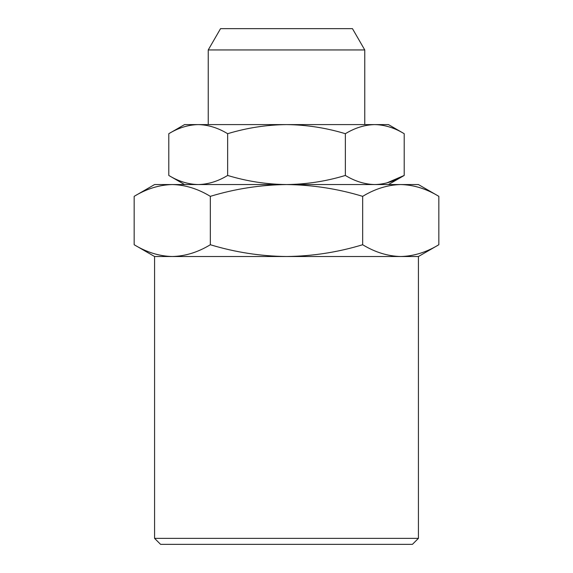 <?xml version="1.0" encoding="UTF-8"?>
<svg xmlns="http://www.w3.org/2000/svg" width="573" height="573" viewBox="0 0 573 573"><rect width="100%" height="100%" fill="white"/><g stroke="black" fill="none" stroke-linecap="round" stroke-linejoin="round"><path stroke-width="0.86" d="M154.574 538.355L418.426 538.355L412.424 544.35L160.576 544.35L154.574 538.355L154.574 256.518L134.168 244.735C146.581 252.278 159.28 256.203 172.251 256.518L154.574 256.518M364.757 49.944L208.243 49.944L220.541 28.65L352.459 28.65L364.757 49.944L364.757 124.592M418.426 538.355L418.426 256.518L172.251 256.518C185.222 256.203 197.921 252.278 210.334 244.735L210.334 196.346C197.921 188.804 185.222 184.871 172.251 184.556C159.28 184.871 146.581 188.804 134.168 196.346L134.168 244.735M438.832 196.346C426.419 188.804 413.72 184.871 400.749 184.556L418.426 184.556L438.832 196.346L438.832 244.735C426.419 252.278 413.72 256.203 400.749 256.518C387.778 256.203 375.079 252.278 362.666 244.735C337.834 252.278 312.45 256.203 286.5 256.518C260.55 256.203 235.166 252.278 210.334 244.735M345.354 133.702L345.354 175.453C354.952 181.283 364.757 184.32 374.785 184.556C384.805 184.32 394.618 181.283 404.209 175.453L404.209 133.702L388.444 124.592L374.785 124.592C384.805 124.835 394.618 127.872 404.209 133.702C394.618 127.872 384.805 124.835 374.785 124.592L286.5 124.592C306.548 124.835 326.166 127.872 345.354 133.702C354.952 127.872 364.757 124.835 374.785 124.592M227.646 133.702C218.048 127.872 208.243 124.835 198.215 124.592C188.195 124.835 178.382 127.872 168.791 133.702L184.556 124.592L286.5 124.592C266.452 124.835 246.834 127.872 227.646 133.702L227.646 175.453C246.834 181.283 266.452 184.32 286.5 184.556C260.55 184.871 235.166 188.804 210.334 196.346M362.666 196.346C337.834 188.804 312.45 184.871 286.5 184.556L400.749 184.556C387.778 184.871 375.079 188.804 362.666 196.346L362.666 244.735M388.444 184.556L404.209 175.453L386.711 182.966M134.168 196.346L154.574 184.556L286.5 184.556C306.548 184.32 326.166 181.283 345.354 175.453M168.791 133.702L168.791 175.453C178.382 181.283 188.195 184.32 198.215 184.556C208.243 184.32 218.048 181.283 227.646 175.453M208.243 49.944L208.243 124.592M418.426 256.518L438.832 244.735M184.556 184.556L168.791 175.453"/></g></svg>
